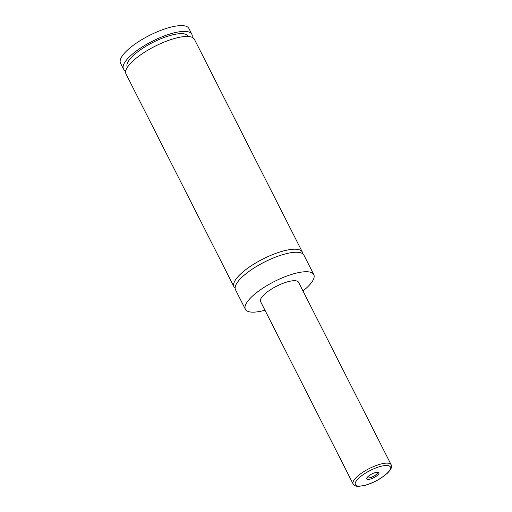 <?xml version="1.0" encoding="UTF-8"?>
<svg xmlns="http://www.w3.org/2000/svg" width="512" height="512" viewBox="0 0 512 512"><rect width="100%" height="100%" fill="white"/><g stroke="black" fill="none" stroke-linecap="round" stroke-linejoin="round"><path stroke-width="0.77" d="M264.973 310.221A38.342 11.654 -26.9 0 1 252.454 312.16A38.342 11.654 -26.9 0 1 245.389 309.286L235.507 289.818A38.342 11.654 -26.9 0 1 255.872 266.848A38.342 11.654 -26.9 0 1 296.832 252.25A38.342 11.654 -26.9 0 1 303.898 255.123L313.779 274.592A38.342 11.654 -26.9 0 1 302.963 290.95M235.104 288.109A38.342 11.654 -26.9 0 1 233.965 286.778A38.342 11.654 -26.9 0 1 254.33 263.808A38.342 11.654 -26.9 0 1 295.29 249.21A38.342 11.654 -26.9 0 1 302.355 252.083A38.342 11.654 -26.9 0 1 302.758 253.786M377.715 472.192A6.861 2.086 153.1 0 0 371.341 474.259A6.861 2.086 153.1 0 0 366.765 478.157A6.861 2.086 153.1 0 0 368.013 479.424A6.861 2.086 153.1 0 0 376.224 476.243A6.861 2.086 153.1 0 0 378.362 472.275A6.861 2.086 153.1 0 0 377.715 472.192M367.2 477.427A5.792 1.76 153.1 0 0 367.238 477.53A5.792 1.76 153.1 0 0 368.307 477.958A5.792 1.76 153.1 0 0 374.496 475.757A5.792 1.76 153.1 0 0 377.574 472.282A5.792 1.76 153.1 0 0 377.517 472.192M353.133 484L260.589 301.581A21.299 6.477 -26.9 0 1 271.898 288.819A21.299 6.477 -26.9 0 1 294.656 280.71A21.299 6.477 -26.9 0 1 298.579 282.304L391.13 464.723A21.299 6.477 -26.9 0 0 387.2 463.13A21.299 6.477 -26.9 0 0 364.442 471.238A21.299 6.477 -26.9 0 0 353.133 484C353.741 485.434 355.437 486.234 358.227 486.4L365.158 485.338C370.419 483.834 375.635 481.466 380.806 478.24L387.482 473.165C391.386 468.96 392.602 466.144 391.13 464.723M245.389 309.286A38.342 11.654 -26.9 0 1 265.747 286.323A38.342 11.654 -26.9 0 1 306.707 271.725A38.342 11.654 -26.9 0 1 313.779 274.592M233.965 286.778L126.035 74.022A38.342 11.654 -26.9 0 1 146.394 51.059A38.342 11.654 -26.9 0 1 187.354 36.461A38.342 11.654 -26.9 0 1 194.419 39.328L302.355 252.083M127.418 67.334L127.264 67.027A34.08 10.362 -26.9 0 1 152.966 42.368A34.08 10.362 -26.9 0 1 188.051 36.192L188.205 36.493M125.779 70.97A38.342 11.654 -26.9 0 1 123.462 68.96L120.525 63.168A38.342 11.654 -26.9 0 1 140.883 40.198A38.342 11.654 -26.9 0 1 181.843 25.6A38.342 11.654 -26.9 0 1 188.909 28.474L191.846 34.259A38.342 11.654 -26.9 0 1 192.102 37.318M123.462 68.96A38.342 11.654 -26.9 0 1 143.821 45.99A38.342 11.654 -26.9 0 1 184.781 31.392A38.342 11.654 -26.9 0 1 191.846 34.259M386.726 465.478A19.597 5.958 153.1 0 0 361.888 475.571A19.597 5.958 153.1 0 0 359.002 486.144A19.597 5.958 153.1 0 0 383.84 476.051A19.597 5.958 153.1 0 0 386.726 465.478"/></g></svg>
